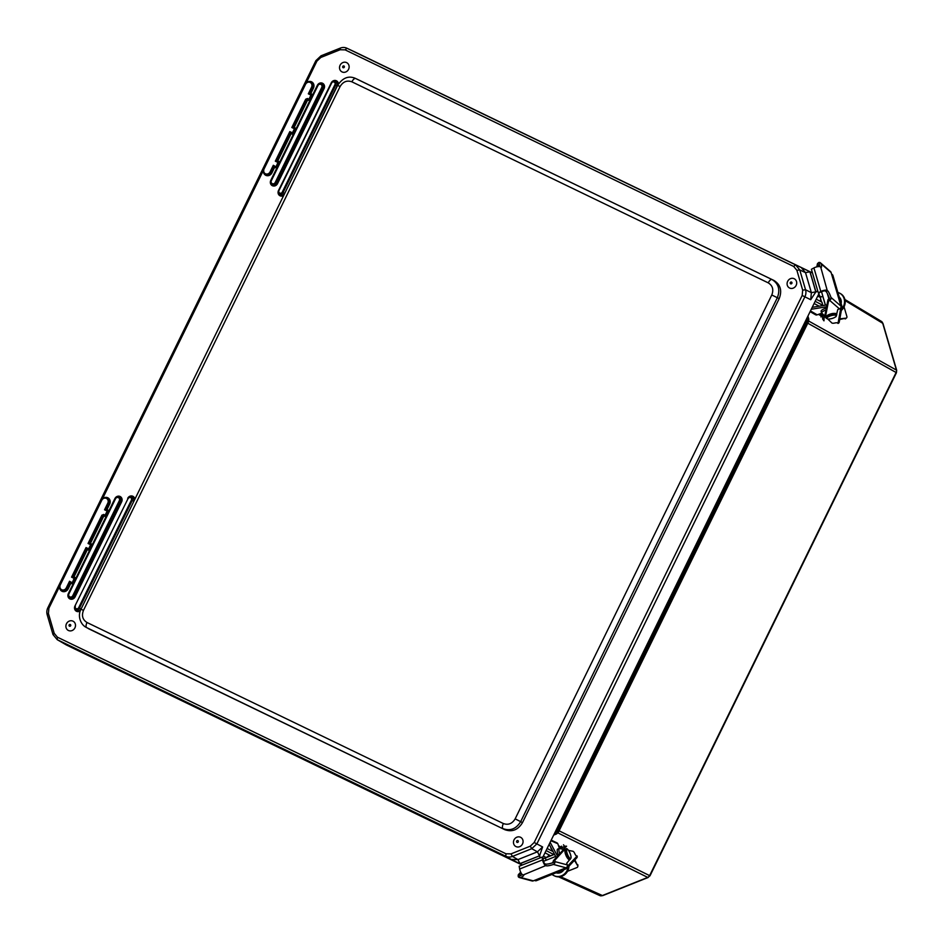 <?xml version="1.0" encoding="UTF-8"?>
<svg xmlns="http://www.w3.org/2000/svg" width="944" height="944" viewBox="0 0 944 944"><rect width="100%" height="100%" fill="white"/><g stroke="black" fill="none" stroke-linecap="round" stroke-linejoin="round"><path stroke-width="1.42" d="M557.963 832.927L647.749 877.413L649.991 875.808L896.458 372.691L807.781 323.202M808.772 321.09L896.67 370.225L882.959 323.426L845.104 300.57M554.73 832.938L556.582 833.941L558.388 832.278L808.583 321.55L807.155 320.7L807.214 317.538M806.919 318.152L808.796 319.084L807.922 316.11M816.218 299.177L821.929 302.163L822.849 305.313L815.179 301.301M821.245 301.809L821.221 301.761A2.856 2.584 117.6 0 1 820.631 299.744L820.572 297.549L817.74 296.074M820.572 297.549L818.802 293.914M814.094 303.508L819.191 306.175M649.991 875.808L559.096 830.814M881.13 321.231A3.375 3.08 120.9 0 1 882.652 323.06L896.375 369.906A3.375 3.103 -60.9 0 1 896.139 372.443L649.614 875.654A3.375 3.103 116.4 0 1 647.749 877.413L602.154 895.62A3.375 3.08 -65.6 0 1 599.829 895.585L558.6 876.858L599.77 895.561A3.375 3.08 -65.6 0 0 599.829 895.585L602.65 895.655L560.429 876.657M556.582 833.941L553.668 835.098M558.388 832.278L556.889 831.57L807.155 320.7L806.259 320.252L555.992 831.121L556.889 831.57L554.423 833.564M550.187 855.524L549.927 855.547A2.856 2.584 -62.4 0 0 547.968 856.326L546.222 857.589L543.378 856.102M544.995 852.81L550.706 855.795L553.774 854.568L546.104 850.556M543.06 858.816L546.222 857.589M552.11 849.801L550.789 848.054M554.258 853.824L553.774 854.568M547.119 848.467L553.066 851.582M820.206 313.774L824.136 316.039L823.982 315.249M821.87 313.172L816.761 314.966A2.254 2.053 -60 0 1 815.474 314.73L810.117 311.638M825.481 317.054A2.254 0.684 -16.3 0 1 824.584 316.948L824.147 316.688M820.902 316.924L822.59 316.264L822.165 314.907L820.489 315.567L818.472 314.399M822.59 316.264L822.672 319.048L823.97 320.854L824.136 316.039M822.873 296.345L822.802 296.369A2.254 0.684 -16.3 0 1 820.36 296.805M811.274 309.266L826.59 306.765M826.956 304.912L812.229 307.319M839.228 297.053A7.033 6.431 120 0 1 841.116 303.484M841.564 309.207A10.502 9.605 -60 0 0 839.959 293.324A10.502 9.605 -60 0 0 837.883 292.451M839.959 293.324L840.62 293.702A10.502 9.605 120 0 1 841.34 310.446M827.912 319.107L831.841 322.966A3.493 1.062 -16.3 0 0 834.885 322.99L834.708 323.025A3.493 1.062 163.7 0 1 837.847 323.202A3.493 1.062 163.7 0 1 837.859 323.367L837.706 323.001M825.351 316.594L821.575 312.877L821.068 311.166A5.853 1.782 -16.3 0 1 826.342 308.051M840.762 308.216L838.024 323.414A1.687 1.593 10.2 0 0 839.228 322.175L841.965 306.977A1.687 1.593 -169.8 0 1 840.762 308.216L840.384 308.31M831.629 274.267A1.687 1.593 -169.8 0 1 832.891 275.424L841.93 306.281A1.687 1.593 -169.8 0 1 841.965 306.977M845.092 318.919A1.687 1.381 46.3 0 0 845.8 318.588L846.579 317.857A1.687 1.381 -133.7 0 1 845.859 318.175L839.712 319.497M844.066 306.871L846.874 316.476A1.687 1.381 -133.7 0 1 846.579 317.857M839.83 318.824A3.375 1.027 163.7 0 0 840.243 318.789L845.859 318.175M821.575 312.877A5.853 1.782 -16.3 0 1 825.941 310.045M825.847 317.444A5.853 1.782 -16.3 0 1 825.469 317.019L824.973 315.308A5.853 1.782 -16.3 0 1 824.962 315.025L827.935 299.921A4.496 1.369 -16.3 0 1 828.631 299.059L829.186 297.49M840.962 306.104L830.98 297.431A7.009 1.286 70.3 0 0 827.664 290.811L825.929 291.436A7.009 1.286 -109.7 0 1 829.693 299.484L829.693 300.404L839.476 308.9A2.254 2.1 -49 0 0 840.962 306.104L831.109 272.497A2.254 2.1 -49 0 0 830.508 271.542L820.56 262.916M825.929 291.436L825.481 291.047A2.254 0.684 163.7 0 0 821.988 291.625L818.306 292.852L820.82 291.484A4.13 1.251 -16.3 0 1 827.215 290.422L827.664 290.811M819.026 263.105L820.218 262.68L821.127 263.824L820.218 262.68A2.254 2.1 131 0 0 818.837 262.467L819.026 263.105A7.009 1.286 -109.7 0 1 819.781 266.633M817.693 266.68L817.893 265.642A4.496 1.369 -16.3 0 1 818.59 264.78L819.652 265.701M830.98 297.431L830.885 299.059A2.254 2.1 131 0 1 829.882 300.121M825.469 317.019A5.853 1.782 -16.3 0 1 825.469 316.736L828.443 301.643A4.496 1.369 -16.3 0 1 829.693 300.404M816.808 266.857L817.386 263.919A4.496 1.369 -16.3 0 1 818.637 262.692L818.944 262.55M827.215 290.422L820.761 267.258A7.009 1.286 70.3 0 0 821.256 267.447A7.009 1.286 70.3 0 0 821.127 263.824L831.109 272.497M820.312 266.869A4.13 1.251 163.7 0 0 813.917 267.931L811.403 269.288L818.306 292.852M839.476 308.9L837.776 309.514L836.703 314.045A5.853 1.782 -16.3 0 1 836.608 314.281M544.865 858.131L544.936 858.155A2.254 0.649 -111.8 0 1 546.234 860.208M562.553 849.175L559.084 847.523M549.172 844.29L556.252 857.541M550.907 840.738L557.81 843.735A2.254 2.065 -64.6 0 0 556.901 842.839L551.202 840.136M557.951 844.078L559.414 848.538M557.515 856.137L550.14 842.319M563.261 849.045L563.792 849.305A2.254 0.649 -111.8 0 1 564.016 849.47M558.506 845.777L560.311 846.638L560.83 848.361L562.164 847.877L561.645 846.154M563.509 844.774L564.406 846.213L566.589 846.202L562.978 849.258M564.406 846.213L562.164 847.877M563.922 869.684A7.033 6.431 115.4 0 1 556.122 872.799M552.063 874.415A10.502 9.617 -64.6 0 0 554.01 875.678A10.502 9.617 -64.6 0 0 568.182 867.005M568.972 866.179A10.502 9.617 115.4 0 1 554.694 875.997L554.01 875.678M576.619 856.031L576.949 855.948A3.493 1.003 -111.8 0 1 576.831 856.031A3.493 1.003 -111.8 0 1 574.79 853.588L574.861 853.742A3.493 1.003 68.2 0 0 573.02 851.287L568.559 850.391M567.226 866.58A1.687 1.605 43.2 0 1 566.4 868.692L536.369 880.681A1.687 1.605 43.2 0 1 534.611 880.327M566.955 868.315L576.819 857.801A1.687 1.605 -136.8 0 0 577.091 856.055L577.008 855.878M564.123 849.494L559.178 848.491A5.853 1.676 68.2 0 0 559.721 853.706M574.872 859.878L577.645 865.672L574.719 860.798A3.375 0.968 68.2 0 0 574.424 860.35M577.645 865.672A1.687 1.404 5.2 0 1 576.914 867.56L567.533 871.3M577.822 866.427L577.917 865.4A1.687 1.404 -174.8 0 0 577.74 864.645M559.178 848.491L557.515 849.152A5.853 1.676 68.2 0 0 558.364 855.205M521.1 875.289L519.873 874.958A4.496 1.286 68.2 0 1 520.109 873.932L521.053 872.881M522.303 874.557A7.009 1.404 -18.3 0 1 518.834 876.315L518.209 876.563A2.254 2.112 104.9 0 0 519.235 877.507L520.71 877.507A7.009 1.404 161.7 0 0 523.708 875.23A7.009 1.404 161.7 0 0 523.283 874.935L545.632 865.636A4.13 1.18 -111.8 0 1 542.576 859.878L542.092 857.093L542.918 857.966L543.39 860.751A2.254 0.649 68.2 0 0 545.066 863.89L546.21 865.79A7.009 1.404 161.7 0 0 553.408 864.444L565.999 867.796A2.254 2.112 -75.1 0 0 567.309 864.905L566.742 863.194L569.527 859.854A5.853 1.676 68.2 0 0 569.68 859.606M565.527 849.199A5.853 1.676 68.2 0 0 564.984 849.152A5.853 1.676 68.2 0 0 564.783 849.293L555.155 859.937A4.496 1.286 68.2 0 0 554.966 861.624L554.246 862.179A7.009 1.404 -18.3 0 1 545.632 864.043M552.346 863.017L553.243 861.636A4.496 1.286 68.2 0 1 553.479 860.609L563.12 849.954A5.853 1.676 68.2 0 1 563.308 849.812A5.853 1.676 68.2 0 1 563.544 849.777M518.834 876.315L519.495 877.601L532.027 880.941A2.254 2.112 -75.1 0 0 533.289 880.858L565.999 867.796M518.339 876.598L518.256 876.28A4.496 1.286 68.2 0 1 518.445 874.592L520.109 873.932M554.86 861.931A2.254 2.112 104.9 0 1 554.635 863.371L553.408 864.444M542.092 857.093L519.176 866.25L519.648 869.023A4.13 1.18 68.2 0 0 522.716 874.781M520.675 872.126L518.445 874.592M306.434 82.506L316.901 61.148L320.807 57.466L340.1 49.749L345.115 49.867L346.955 48.25L356.584 52.781L346.885 48.215A9.381 8.52 -62.9 0 0 340.324 48.097L321.019 55.802L315.862 60.676L47.873 607.712A9.381 8.531 -62.1 0 0 47.2 614.745L53.006 634.58L57.218 639.666L505.807 856.267A9.381 8.508 -61.8 0 0 512.439 856.42L531.732 848.703L536.9 843.842L804.89 296.805A9.381 8.496 -62.6 0 0 805.551 289.761L799.757 269.925L795.532 264.839L346.955 48.25A9.381 8.52 -62.9 0 0 346.885 48.215M356.584 52.781L812.465 272.91L810.058 271.778L816.005 292.109L817.681 290.728M542.623 857.659L819.262 292.959M522.162 865.058L66.446 645.012L57.218 639.666L57.395 637.176L54.209 633.33L48.404 613.494L48.911 608.184L59.401 586.767M57.218 639.666L66.446 645.012M816.005 292.109L809.858 271.683L801.291 267.565L805.515 272.651L811.368 292.675L810.707 299.72L815.793 291.991L810.058 271.778M539.472 855.819L520.038 863.772L539.59 855.748L542.623 846.945L537.455 851.818L517.961 859.606L511.329 859.453L519.849 863.654L539.472 855.819L537.455 851.818L531.732 848.703L530.292 846.178L510.987 853.883L505.972 853.777L57.395 637.176M539.756 858.025L539.826 855.866M520.038 863.772L522.374 864.964M345.115 49.867L793.692 266.468L796.878 270.303L802.683 290.138L802.176 295.46L534.186 842.496L530.292 846.178M102.66 498.467L263.175 170.817M357.198 79.225L773.879 280.427C780.487 284.557 782.257 290.61 779.201 298.611L522.492 822.613C518.055 829.929 512.155 832.289 504.804 829.682L86.659 627.618A4.685 1.959 -64.2 0 1 87.013 622.509C82.612 619.76 81.432 615.712 83.461 610.39L340.1 86.529C343.061 81.656 346.991 80.087 351.888 81.821L768.251 282.858A4.685 1.959 -64.2 0 1 772.015 279.542L355.558 78.458C348.749 75.39 342.766 77.703 337.622 85.385L340.1 86.529M768.251 282.858C772.652 285.607 773.832 289.655 771.791 294.976L777.337 297.726C780.369 289.725 778.599 283.66 772.015 279.542L773.879 280.427M771.791 294.976L515.164 818.837C512.191 823.711 508.261 825.28 503.364 823.546A4.685 1.959 115.8 0 0 503.01 828.643C510.338 831.239 516.238 828.891 520.699 821.575L777.337 297.726L779.201 298.611M340.1 65.219A5.18 4.696 117.6 0 1 348.56 69.313A5.18 4.696 117.6 0 1 340.1 65.219M787.662 281.336A5.18 4.696 117.6 0 1 796.134 285.418A5.18 4.696 117.6 0 1 787.662 281.336M66.458 623.772A5.18 4.696 117.6 0 1 74.93 627.866A5.18 4.696 117.6 0 1 66.458 623.772M514.032 839.889A5.18 4.696 117.6 0 1 522.504 843.971A5.18 4.696 117.6 0 1 514.032 839.889M87.379 549.585L86.529 548.606L88.547 549.573L89.456 549.219L88.653 548.818L89.397 550.553L87.379 549.585L74.269 576.359L71.555 577.15L73.254 577.185L72.983 576.241L86.529 548.606L86.046 547.555L88.653 548.818L90.659 544.735L91.45 545.125L91.179 544.192L90.659 544.735L88.052 543.473L92.465 544.299L89.161 543.213L102.707 515.577L101.905 515.188L103.734 514.456L103.616 515.212L105.952 515.53L107.958 511.447L107.675 510.515L107.156 511.058L108.784 511.518M86.046 547.555L71.555 577.15L74.954 578.802L73.254 577.185L74.541 577.291L74.269 576.359M74.541 577.291L75.957 577.976L74.163 578.412L72.039 583.262L74.954 578.802L75.78 578.873M72.9 584.23L69.549 581.244L69.714 582.932L70.623 582.566L72.9 584.23M73.502 583.522L69.549 581.244L66.304 587.864A3.682 3.339 117.6 0 1 60.274 584.961L59.885 584.784A4.401 4 -62.4 0 0 63.354 590.838A4.401 4 -62.4 0 0 67.095 588.265L69.714 582.932L70.564 583.911L71.473 583.545M70.564 583.911L68.169 588.808A4.885 4.437 117.6 0 1 60.027 589.198L59.885 584.773L101.386 500.084L59.897 584.784M60.274 584.961L101.775 500.261A3.682 3.339 117.6 0 1 107.793 503.164L104.548 509.795L105.988 508.887L108.595 503.565A4.401 4 -62.4 0 0 104.583 497.571L105.209 497.453A4.885 4.437 117.6 0 1 109.657 504.108L107.262 508.993L105.988 508.887L106.259 509.831L107.533 509.937L107.262 508.993M107.533 509.937L108.961 510.621L104.548 509.795L107.156 511.058L105.15 515.141L105.893 516.875L103.616 515.212L102.707 515.577L103.557 516.557L104.465 516.191M103.557 516.557L90.447 543.331M291.153 133.623L290.304 132.644L292.321 133.623L293.23 133.257L292.428 132.856L293.171 134.591L291.153 133.623L278.043 160.397L275.329 161.188L277.04 161.223L276.769 160.291L290.304 132.644L289.82 131.605L292.428 132.856L294.434 128.773L295.236 129.163L294.965 128.231L294.434 128.773L291.826 127.511L296.239 128.337L292.947 127.263L306.481 99.616L305.691 99.226L307.508 98.495L307.402 99.25L309.726 99.58L311.732 95.486L311.461 94.553L310.93 95.096L312.558 95.556M289.82 131.605L275.329 161.188L278.74 162.852L277.04 161.223L278.315 161.33L278.043 160.397M278.315 161.33L279.743 162.014L277.937 162.451L275.825 167.3L278.74 162.852L279.566 162.911M276.675 168.268L273.323 165.283L273.489 166.97L274.397 166.604L276.675 168.268M277.288 167.56L273.323 165.283L270.078 171.902A3.682 3.339 117.6 0 1 264.049 169L263.659 168.811A4.401 4 -62.4 0 0 267.128 174.876A4.401 4 -62.4 0 0 270.881 172.304L273.489 166.97L274.338 167.949L275.247 167.584M274.338 167.949L271.943 172.846A4.885 4.437 117.6 0 1 263.801 173.236L263.659 168.811L305.16 84.122L263.659 168.811M264.049 169L305.549 84.299A3.682 3.339 117.6 0 1 311.567 87.202L308.322 93.834L309.762 92.925L312.37 87.603A4.401 4 -62.4 0 0 308.358 81.609L308.983 81.491A4.885 4.437 117.6 0 1 313.432 88.146L311.036 93.031L309.762 92.925L310.033 93.869L311.308 93.975L311.036 93.031M311.308 93.975L312.735 94.66L308.322 93.834L310.93 95.096L308.936 99.179L309.667 100.914L307.402 99.25L306.481 99.616L307.331 100.595L308.251 100.229M307.331 100.595L294.221 127.369M806.554 318.907L806.259 320.252M555.992 831.121L555.107 832.183M95.663 659.124L501.111 854.91A3.375 3.08 114.4 0 1 501.052 854.875L499.978 854.391M95.32 658.959L499.86 854.332M553.809 834.826L556.169 833.882A3.375 3.103 -63.6 0 0 558.022 832.124L808.276 321.314A3.375 3.103 119.1 0 0 808.512 318.777L807.804 316.358M882.959 323.426L881.354 321.349L844.904 299.508M820.537 298.587L821.528 301.962M825.375 305.172L822.802 296.369M817.221 314.848L810.459 310.942M840.243 318.789L839.995 317.927M828.443 301.643L827.935 299.921M829.693 299.484L830.885 299.059M817.386 263.919L817.893 265.642M820.82 291.484L813.917 267.931M825.469 316.736L824.962 315.025M835.7 313.868A4.873 1.487 163.7 0 0 830.673 313.951A4.873 1.487 163.7 0 0 826.389 316.594M836.714 314.659A5.629 1.711 163.7 0 0 836.691 314.482A5.629 1.711 163.7 0 0 830.814 314.423A5.629 1.711 163.7 0 0 825.894 317.644A5.629 1.711 163.7 0 0 825.976 317.809M836.785 314.824A5.629 1.711 163.7 0 0 830.909 314.765A5.629 1.711 163.7 0 0 825.988 317.986L827.982 319.119C831.428 318.907 834.142 318.034 836.136 316.511L836.691 314.482C836.939 313.491 835.44 313.184 832.171 313.55C826.472 315.603 824.383 316.972 825.894 317.644L825.988 317.986M835.818 316.653A4.873 1.487 163.7 0 0 831.251 315.638A4.873 1.487 163.7 0 0 827.699 318.978A4.873 1.487 163.7 0 0 835.818 316.653M554.529 854.332L544.936 858.155M577.091 856.055L567.238 866.545M573.586 861.258L574.719 860.798M533.289 880.858L520.71 877.507M567.309 864.905L554.966 861.624M554.635 863.371L554.246 862.179M555.155 859.937L553.479 860.609M519.648 869.023L542.576 859.878M564.783 849.293L563.12 849.954M571.037 857.577A4.873 1.392 -111.8 0 1 567.521 854.438A4.873 1.392 -111.8 0 1 567.899 849.742A4.873 1.392 -111.8 0 1 571.037 857.577M570.235 859.406A5.629 1.617 -111.8 0 1 566.648 854.78A5.629 1.617 -111.8 0 1 566.07 848.963C566.247 847.205 570.471 851.252 571.108 857.907L569.905 859.547A5.629 1.617 -111.8 0 1 566.317 854.91A5.629 1.617 -111.8 0 1 565.727 849.093A5.629 1.617 -111.8 0 1 565.904 849.057M570.058 859.441A5.629 1.617 -111.8 0 1 569.905 859.547C569.397 860.421 568.253 859.406 566.447 856.491C564.488 850.922 564.252 848.455 565.727 849.093L566.07 848.963M568.866 859.134A4.873 1.392 -111.8 0 1 565.845 855.099A4.873 1.392 -111.8 0 1 565.255 850.096M809.893 271.813L805.515 272.651L799.757 269.925L796.878 270.303M801.291 267.565L795.532 264.839L793.692 266.468M802.176 295.46L810.707 299.72M542.623 846.945L534.186 842.496M510.987 853.883L512.439 856.42L517.961 859.606L519.967 863.595M505.972 853.777L505.807 856.267L511.329 859.453M802.683 290.138L805.551 289.761L811.368 292.675L815.734 291.849M119.322 500.662L120.124 501.052A3.068 2.785 -62.4 0 0 117.339 496.886A3.068 2.785 -62.4 0 0 115.109 498.621L115.498 498.81A2.336 2.124 117.6 0 1 118.437 497.63A2.336 2.124 117.6 0 1 119.322 500.662L72.771 595.699L73.561 596.089L120.124 501.052L121.646 501.819A4.118 3.741 -62.4 0 0 120.089 496.485A4.118 3.741 -62.4 0 0 114.908 498.562L108.997 510.633M117.54 496.851A3.398 3.08 117.6 0 1 117.764 496.804L115.097 498.621L68.936 593.847L115.498 498.81M72.771 595.699A2.336 2.124 117.6 0 1 69.821 596.879A2.336 2.124 117.6 0 1 68.936 593.847M115.097 498.621L68.546 593.658A3.068 2.785 -62.4 0 0 70.965 597.882A3.068 2.785 -62.4 0 0 73.561 596.089L74.293 596.455A3.398 3.08 117.6 0 1 68.558 596.525M117.764 496.804A3.398 3.08 117.6 0 1 120.856 501.417L74.293 596.455L75.095 596.856L121.646 501.819M105.929 516.887L92.488 544.31M89.432 550.564L75.992 577.999M72.936 584.253L68.346 593.599A4.118 3.741 -62.4 0 0 69.903 598.921A4.118 3.741 -62.4 0 0 75.095 596.856M134.862 499.27A4.118 3.741 -62.4 0 0 127.888 497.972M74.883 606.131A4.118 3.741 -62.4 0 0 80.299 610.886M338.424 83.957A4.118 3.741 -62.4 0 0 331.438 82.482M278.433 190.641A4.118 3.741 -62.4 0 0 283.672 195.514M276.71 168.292L270.786 180.363A4.118 3.741 -62.4 0 0 272.344 185.697A4.118 3.741 -62.4 0 0 277.536 183.62L324.087 88.583A4.118 3.741 -62.4 0 0 322.529 83.249A4.118 3.741 -62.4 0 0 317.349 85.326L312.771 94.671M309.703 100.937L296.274 128.36M293.206 134.614L279.766 162.038M131.405 500.096L78.694 607.7L79.485 608.089L132.207 500.497L133.623 501.217A3.398 3.08 117.6 0 0 130.532 496.591L128.089 498.503A2.03 1.841 117.6 0 1 131.405 500.096L132.207 500.497A2.749 2.502 -62.4 0 0 129.706 496.756A2.749 2.502 -62.4 0 0 127.711 498.314M74.977 605.918L74.918 608.314A2.749 2.502 -62.4 0 1 74.989 605.918L128.089 498.503M78.694 607.7A2.03 1.841 117.6 0 1 75.378 606.107M74.918 608.314A2.749 2.502 -62.4 0 0 79.485 608.089L80.913 608.821A3.398 3.08 117.6 0 1 75.26 609.092L74.918 608.314M81.137 608.927L133.847 501.335M270.987 180.434L270.904 183.101A3.068 2.785 -62.4 0 1 270.987 180.434L317.939 85.574A2.336 2.124 117.6 0 1 320.877 84.394A2.336 2.124 117.6 0 1 321.762 87.426L322.565 87.816A3.068 2.785 -62.4 0 0 319.78 83.65A3.068 2.785 -62.4 0 0 317.55 85.397L271.376 180.611L317.939 85.574M321.762 87.426L275.211 182.463L276.002 182.853L322.565 87.816L324.087 88.583M271.081 183.502L270.904 183.101A3.068 2.785 -62.4 0 0 276.002 182.853L276.734 183.23A3.398 3.08 117.6 0 1 270.999 183.289M275.211 182.463A2.336 2.124 117.6 0 1 272.261 183.643A2.336 2.124 117.6 0 1 271.376 180.611M319.981 83.615A3.398 3.08 117.6 0 1 323.296 88.193L276.734 183.23L277.536 183.62M278.527 190.428L278.456 192.824A2.749 2.502 -62.4 0 1 278.539 190.44L331.639 83.013A2.03 1.841 117.6 0 1 334.955 84.606L335.745 85.007A2.749 2.502 -62.4 0 0 333.244 81.267A2.749 2.502 -62.4 0 0 331.25 82.824L278.928 190.617L331.639 83.013M334.955 84.606L282.232 192.21L283.035 192.611L335.745 85.007L337.397 85.845M278.456 192.824A2.749 2.502 -62.4 0 0 283.035 192.611L284.463 193.331A3.398 3.08 117.6 0 1 278.81 193.603L278.456 192.824M282.232 192.21A2.03 1.841 117.6 0 1 278.928 190.617M331.238 82.824L334.082 81.113A3.398 3.08 117.6 0 1 337.173 85.727L284.687 193.437M340.324 48.097L340.1 49.749M321.019 55.802L320.807 57.466M315.862 60.676L316.901 61.148M47.873 607.712L48.911 608.184M47.2 614.745L48.404 613.494M53.006 634.58L54.209 633.33M357.398 79.32L355.664 78.505A4.685 1.959 115.8 0 0 351.888 81.821M337.622 85.385L80.995 609.234L83.461 610.39M515.164 818.837L522.492 822.613M88.311 628.586L504.804 829.682M503.364 823.546L87.013 622.509M343.946 65.986A0.956 0.873 117.6 0 1 343.097 67.697A0.956 0.873 117.6 0 1 343.946 65.986M791.509 282.091A0.956 0.873 117.6 0 1 791.874 283.33A0.956 0.873 117.6 0 1 790.671 283.814A0.956 0.873 117.6 0 1 791.509 282.091M70.304 624.539A0.956 0.873 117.6 0 1 70.67 625.778A0.956 0.873 117.6 0 1 69.101 625.022A0.956 0.873 117.6 0 1 70.304 624.539M517.878 840.644A0.956 0.873 117.6 0 1 518.244 841.883A0.956 0.873 117.6 0 1 517.041 842.367A0.956 0.873 117.6 0 1 516.675 841.128A0.956 0.873 117.6 0 1 517.878 840.644M90.01 549.845L89.456 549.219L91.45 545.125L92.288 545.195M66.304 587.864L68.169 588.808M106.507 516.167L103.734 514.456M107.793 503.164L109.657 504.108M88.052 543.473L101.905 515.188M101.775 500.261L101.374 500.072A4.401 4 -62.4 0 1 104.583 497.571L101.374 500.072M293.785 133.883L293.23 133.257L295.236 129.163L296.062 129.234M270.078 171.902L271.943 172.846M310.281 100.206L307.508 98.495M311.567 87.202L313.432 88.146M291.826 127.511L305.691 99.226M305.549 84.299L305.148 84.11A4.401 4 -62.4 0 1 308.358 81.609L305.148 84.11M896.458 372.691L896.67 370.225M808.583 321.55L808.796 319.084M602.65 895.655L648.186 877.472M821.563 291.861L825.457 305.16M827.298 293.431L828.879 298.823M564.984 849.152L563.308 849.812M555.662 856.444L543.52 861.294M68.546 593.658L68.641 596.726M317.538 85.385L320.205 83.568M80.995 609.234C77.396 615.7 80.464 624.303 85.869 627.194M357.292 79.272L355.558 78.458"/></g></svg>
